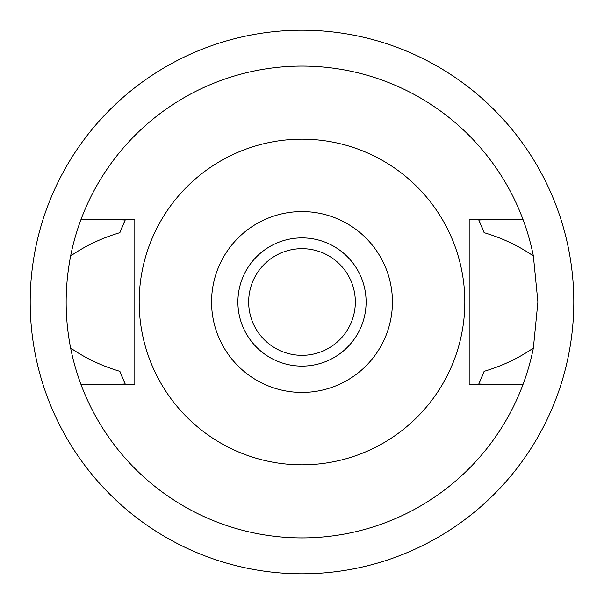 <?xml version="1.0" encoding="UTF-8"?>
<svg xmlns="http://www.w3.org/2000/svg" width="604" height="604" viewBox="0 0 604 604"><rect width="100%" height="100%" fill="white"/><g stroke="black" fill="none" stroke-linecap="round" stroke-linejoin="round"><path stroke-width="0.91" d="M302 392.434A90.434 90.434 0 0 1 211.566 302A90.434 90.434 0 0 1 302 211.566A90.434 90.434 0 0 1 392.434 302A90.434 90.434 0 0 1 302 392.434M302 366.107A64.107 64.107 0 0 0 366.107 302A64.107 64.107 0 0 0 302 237.893A64.107 64.107 0 0 0 237.893 302A64.107 64.107 0 0 0 302 366.107M302 464.823A162.823 162.823 0 0 1 139.177 302A162.823 162.823 0 0 1 302 139.177A162.823 162.823 0 0 1 464.823 302A162.823 162.823 0 0 1 302 464.823M469.18 219.433L469.18 384.567L522.981 384.567A235.9 235.9 0 0 1 81.019 384.567L134.82 384.567L134.82 219.433L81.019 219.433A235.9 235.9 0 0 1 533.37 255.968C518.693 245.843 502.279 238.082 484.129 232.683L478.776 219.984L496.541 219.433L469.18 219.433L522.981 219.433M134.82 384.567L107.459 384.567L125.224 384.016L119.871 371.317A194.873 194.873 0 0 0 122.778 378.534M496.541 384.567L478.776 384.016A194.873 194.873 0 0 0 480.067 381.177M107.459 219.433L125.224 219.984L119.871 232.683C101.683 238.089 85.277 245.851 70.63 255.968C64.666 286.915 64.666 317.606 70.63 348.032C85.255 358.142 101.668 365.903 119.871 371.317M81.019 384.567A235.9 235.9 0 0 1 70.63 348.032M481.222 378.534A194.873 194.873 0 0 0 484.129 371.317C502.385 365.881 518.791 358.119 533.37 348.032A235.9 235.9 0 0 1 522.981 384.567M123.941 381.184A194.873 194.873 0 0 0 125.224 384.016M478.776 384.016L484.129 371.317M533.37 348.032L537.9 302L533.37 255.968M125.224 219.984A194.873 194.873 0 0 0 123.933 222.823M122.778 225.466A194.873 194.873 0 0 0 119.871 232.683M484.129 232.683A194.873 194.873 0 0 0 481.222 225.466M480.059 222.816A194.873 194.873 0 0 0 478.776 219.984M70.63 255.968A235.9 235.9 0 0 1 81.019 219.433M302 30.2A271.8 271.8 0 0 1 573.8 302A271.8 271.8 0 0 1 302 573.8A271.8 271.8 0 0 1 30.2 302A271.8 271.8 0 0 1 302 30.2M302 248.667A53.333 53.333 0 0 0 248.667 302A53.333 53.333 0 0 0 302 355.333A53.333 53.333 0 0 0 355.333 302A53.333 53.333 0 0 0 302 248.667"/></g></svg>
